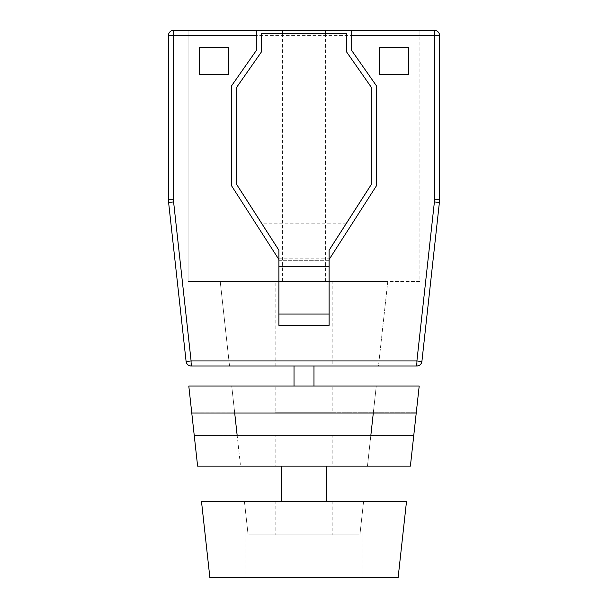 <?xml version="1.0" encoding="UTF-8"?>
<svg xmlns="http://www.w3.org/2000/svg" width="608" height="608" viewBox="0 0 608 608"><rect width="100%" height="100%" fill="white"/><g stroke="black" fill="none" stroke-linecap="round" stroke-linejoin="round"><path stroke-width="0.46" stroke-dasharray="3.04 2.28" d="M408.416 74.579L408.416 47.47L379.301 47.47L379.301 74.579L408.416 74.579M199.584 74.579L228.699 74.579L228.699 47.47L199.584 47.47L199.584 74.579M275.158 281.413L220.218 281.413L229.52 365.978L294.021 365.978L275.158 365.978L275.158 281.413L282.606 281.413L188.092 281.413L188.092 30.4L256.31 30.4L256.31 50.479L231.709 85.622L231.709 186.025L279.399 260.323L328.601 260.323L376.291 186.025L376.291 85.622L351.69 50.479L351.69 30.4L419.908 30.4L351.69 30.4M256.31 30.4L188.092 30.4L188.092 281.413L419.908 281.413L419.908 30.4L419.908 281.413L325.394 281.413L332.842 281.413L332.842 365.978L378.48 365.978L387.782 281.413L332.842 281.413M278.897 259.54L279.399 260.323L328.601 260.323L329.103 259.54M278.897 325.318L278.897 250.245L236.732 184.551L236.732 87.202L261.326 52.06L261.326 33.759L346.674 33.759L346.674 52.06L371.268 87.202L371.268 184.551L329.103 250.245L329.103 267.072L278.897 267.072M329.103 267.072L329.103 325.318M332.842 365.978L313.979 365.978L313.979 386.057L332.842 386.057L332.842 412.786L275.158 412.786L275.158 386.057L294.021 386.057L294.021 365.978L294.021 386.057L231.732 386.057L234.703 413.045L373.297 413.045L376.268 386.057L313.979 386.057L313.979 365.978L378.48 365.978L387.782 281.413L220.218 281.413L229.52 365.978L275.158 365.978M421.899 361.509L439.394 202.456A25.103 25.103 0 0 0 439.546 199.713L439.546 35.424A5.024 5.024 0 0 0 434.522 30.4L173.478 30.4A5.024 5.024 0 0 0 168.454 35.424L168.454 199.713A25.103 25.103 0 0 0 168.606 202.456L186.101 361.509M282.606 281.413L282.606 33.759M325.394 33.759L325.394 281.413M294.021 386.057L313.979 386.057L294.021 386.057L294.021 365.978L313.979 365.978L313.979 386.057M191.094 365.978L191.642 365.978L173.599 201.909A20.079 20.079 0 0 1 173.478 199.713L173.478 30.4A5.024 5.024 0 0 0 168.454 35.424L434.522 35.424L434.522 30.4A5.024 5.024 0 0 1 439.546 35.424L434.522 35.424L434.522 199.713A20.079 20.079 0 0 1 434.401 201.909L416.358 365.978L191.642 365.978M416.358 365.978L416.906 365.978M194.233 435.427L237.15 435.298L240.54 466.154L281.413 466.154L281.413 501.296L244.408 501.296L248.11 534.926L359.89 534.926L363.592 501.296L326.587 501.296L326.587 466.154L367.46 466.154L370.85 435.298L237.15 435.298L240.54 466.154L275.158 466.154L275.158 435.298L194.233 435.427L237.158 435.427M275.158 386.057L231.732 386.057L234.703 413.045L191.756 412.916L234.688 412.916M416.229 413.045L373.297 413.045L376.268 386.057L332.842 386.057M194.218 435.298L197.615 466.154L281.413 466.154L281.413 501.296L201.476 501.296L209.874 577.6L398.126 577.6L406.524 501.296L326.587 501.296L326.587 466.154L367.46 466.154L370.85 435.298L413.782 435.298L194.218 435.298L188.799 386.057L419.201 386.057L416.26 412.786L275.158 412.786M332.842 412.786L416.26 412.786L413.767 435.427L332.842 435.298L332.842 466.154M275.158 435.298L332.842 435.298M275.158 466.154L281.413 466.154L281.413 501.296L326.587 501.296L326.587 466.154L281.413 466.154M326.587 466.154L410.385 466.154L413.782 435.298M373.312 412.916L416.244 412.916M370.842 435.427L413.767 435.427M281.413 501.296L244.408 501.296L248.11 534.926L245.016 506.806L248.11 534.926L359.89 534.926L363.592 501.296L326.587 501.296M275.158 534.926L248.11 534.926L275.158 534.926L275.158 501.296M332.842 501.296L332.842 534.926L359.89 534.926L332.842 534.926M362.984 506.806L362.984 577.6L245.016 577.6L362.984 577.6M245.016 506.806L245.016 577.6M278.897 258.848L329.103 258.848M346.492 223.151L261.508 223.151M173.478 199.713L168.454 199.713A25.103 25.103 0 0 0 168.606 202.456L173.599 201.909M434.401 201.909L439.394 202.456A25.103 25.103 0 0 0 439.546 199.713L434.522 199.713"/><path stroke-width="0.91" d="M408.416 74.579L408.416 47.47L379.301 47.47L379.301 74.579L408.416 74.579M228.699 47.47L199.584 47.47L199.584 74.579L228.699 74.579L228.699 47.47M256.31 35.424L173.478 35.424L173.478 199.713A20.079 20.079 0 0 0 173.599 201.909L191.094 360.962L186.101 361.509L168.606 202.456A25.103 25.103 0 0 1 168.454 199.713L168.454 35.424A5.024 5.024 0 0 1 173.478 30.4L256.31 30.4L256.31 50.479L231.709 85.622L231.709 186.025L278.897 259.54M329.103 259.54L376.291 186.025L376.291 85.622L351.69 50.479L351.69 30.4L325.394 30.4L325.394 33.759M329.103 314.07L329.103 325.318L278.897 325.318L278.897 250.245L236.732 184.551L236.732 87.202L261.326 52.06L261.326 33.759L346.674 33.759L346.674 52.06L371.268 87.202L371.268 184.551L329.103 250.245L329.103 314.07L278.897 314.07M282.606 33.759L282.606 30.4L256.31 30.4M282.606 30.4L325.394 30.4M351.69 30.4L434.522 30.4L434.522 35.424L351.69 35.424M313.979 365.978L191.094 365.978A5.024 5.024 0 0 1 186.101 361.509C186.648 364.245 188.313 365.735 191.094 365.978L191.094 360.962L416.906 360.962L434.401 201.909A20.079 20.079 0 0 0 434.522 199.713L434.522 35.424L439.546 35.424L439.546 199.713A25.103 25.103 0 0 1 439.394 202.456L421.899 361.509A5.024 5.024 0 0 1 416.906 365.978L313.979 365.978L313.979 386.057M294.021 365.978L294.021 386.057M439.546 35.424A5.024 5.024 0 0 0 434.522 30.4A5.024 5.024 0 0 1 439.546 35.424M234.673 412.786L237.15 435.298M237.158 435.427L234.688 412.916M188.799 386.057L419.201 386.057L416.229 413.045L191.771 413.045L188.799 386.057M373.312 412.916L370.842 435.427M370.85 435.298L373.327 412.786M416.906 365.978C419.687 365.735 421.352 364.245 421.899 361.509L416.906 360.962L416.906 365.978M194.233 435.427L191.756 412.916M197.615 466.154L410.385 466.154L413.782 435.298L194.218 435.298L197.615 466.154M416.244 412.916L413.767 435.427M281.413 466.154L281.413 501.296M406.524 501.296L201.476 501.296L209.874 577.6L398.126 577.6L406.524 501.296M326.587 501.296L326.587 466.154M173.478 199.713L168.454 199.713M173.599 201.909L168.606 202.456M434.401 201.909L439.394 202.456M434.522 199.713L439.546 199.713M173.478 35.424L173.478 30.4A5.024 5.024 0 0 0 168.454 35.424L173.478 35.424M278.897 266.471L329.103 266.471"/></g></svg>
